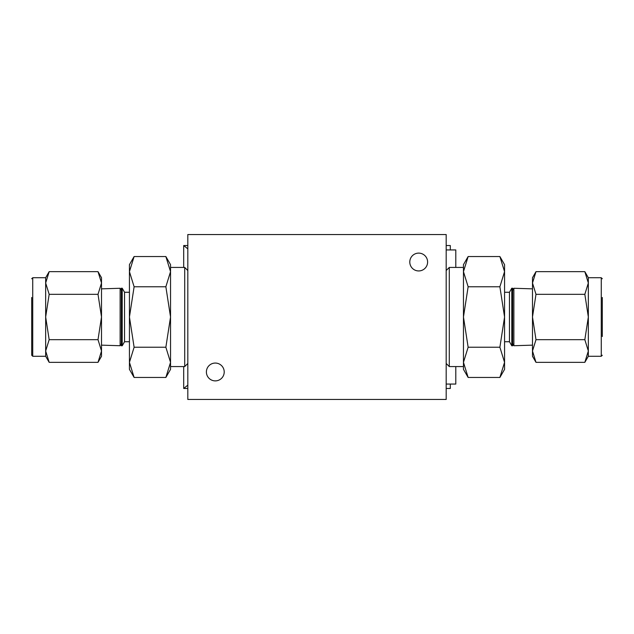 <?xml version="1.0" encoding="UTF-8"?>
<svg xmlns="http://www.w3.org/2000/svg" width="634" height="634" viewBox="0 0 634 634"><rect width="100%" height="100%" fill="white"/><g stroke="black" fill="none" stroke-linecap="round" stroke-linejoin="round"><path stroke-width="0.95" d="M134.115 256.54L129.439 271.653L129.439 264.64L134.115 256.54L165.862 256.54L170.538 271.653L170.538 317L165.862 286.766L170.538 271.653L170.538 264.64L165.862 256.54M134.115 286.766L129.439 317L129.439 271.653L134.115 286.766L165.862 286.766M134.115 347.234L129.439 362.347L129.439 317L134.115 347.234L165.862 347.234L170.538 317L170.538 369.36L165.862 377.46L170.538 362.347L165.862 347.234M170.538 317L170.538 292.219M134.115 377.46L129.439 369.36L129.439 362.347L134.115 377.46L165.862 377.46M101.511 345.15L120.127 345.728L120.127 288.272L101.511 288.85M121.34 288.232L121.34 345.768L122.203 345.792L122.203 288.208L121.34 288.232M122.203 288.208L124.549 292.274L124.549 341.726L122.203 345.792M31.7 297.481L31.7 355.238L32.738 356.268L45.664 356.268L45.664 277.732L49.167 271.653L45.664 282.994L49.167 294.327L98.008 294.327L101.511 282.994L101.511 317L98.008 294.327M101.511 351.006L98.008 339.673L101.511 317L101.511 356.268L98.008 362.347L101.511 351.006M98.008 271.653L101.511 277.732L101.511 282.994L98.008 271.653L49.167 271.653M49.167 294.327L45.664 317L49.167 339.673L45.664 351.006L49.167 362.347L98.008 362.347M49.167 339.673L98.008 339.673M187.815 399.46L187.815 234.54L446.185 234.54L446.185 399.46L187.815 399.46M499.885 256.54L504.561 264.64L504.561 369.36L499.885 377.46L504.561 362.347L499.885 347.234L504.561 317L499.885 286.766L504.561 271.653L499.885 256.54L468.138 256.54L463.462 271.653L468.138 286.766L463.462 317L463.462 264.64L468.138 256.54M499.885 286.766L468.138 286.766M468.138 347.234L463.462 362.347L463.462 317L468.138 347.234L499.885 347.234M468.138 377.46L463.462 369.36L463.462 362.347L468.138 377.46L499.885 377.46M463.462 362.347L463.462 366.571L449.284 366.571L449.284 267.429L463.462 267.429L463.462 317M532.489 288.85L513.873 288.272L513.873 345.728L532.489 345.15M512.66 331.384L512.66 288.232L511.796 288.208L511.796 345.792L512.66 345.768L512.66 331.384M511.796 345.792L509.451 341.726L509.451 292.274L511.796 288.208M602.3 336.519L602.3 297.481M602.3 355.238L601.262 356.268L601.262 277.732L588.336 277.732L588.336 356.268L584.833 362.347L535.992 362.347L532.489 351.006L532.489 317L535.992 339.673L532.489 351.006L532.489 356.268L535.992 362.347M535.992 294.327L532.489 317L532.489 282.994L535.992 294.327L584.833 294.327L588.336 282.994L584.833 271.653L535.992 271.653L532.489 282.994L532.489 277.732L535.992 271.653M584.833 362.347L588.336 351.006L584.833 339.673L535.992 339.673M584.833 339.673L588.336 317L584.833 294.327M409.786 262.032A8.908 8.908 0 0 1 423.155 254.313A8.908 8.908 0 0 1 423.155 269.743A8.908 8.908 0 0 1 409.786 262.032M206.391 371.968A8.908 8.908 0 0 1 219.76 364.257A8.908 8.908 0 0 1 219.76 379.687A8.908 8.908 0 0 1 206.391 371.968M446.185 384.061L450.306 384.061L450.306 388.46L446.185 388.46M446.185 249.939L450.306 249.939L450.306 245.54L446.185 245.54M450.306 384.061L455.798 384.061L455.798 366.571M450.306 249.939L455.798 249.939L455.798 267.429M187.815 248.837L183.694 245.54L187.815 245.54M187.815 388.46L183.694 388.46L187.815 385.163M183.694 388.46L183.694 366.571M183.694 267.429L183.694 245.54M31.7 278.762L32.738 277.732L32.738 356.268M170.538 366.571L184.716 366.571L184.716 267.429L170.538 267.429M121.34 290.372L120.127 288.272M121.34 343.628L120.127 345.728M124.549 341.726L129.439 341.726M124.549 292.274L129.439 292.274M32.738 277.732L45.664 277.732M45.664 356.268L49.167 362.347M184.716 366.571L187.815 363.464M184.716 267.429L187.815 270.536M512.66 343.628L513.873 345.728M512.66 290.372L513.873 288.272M509.451 292.274L504.561 292.274M509.451 341.726L504.561 341.726M601.262 277.732L602.3 278.762M601.262 356.268L588.336 356.268M588.336 277.732L584.833 271.653M449.284 366.571L446.185 363.464M449.284 267.429L446.185 270.536"/></g></svg>
